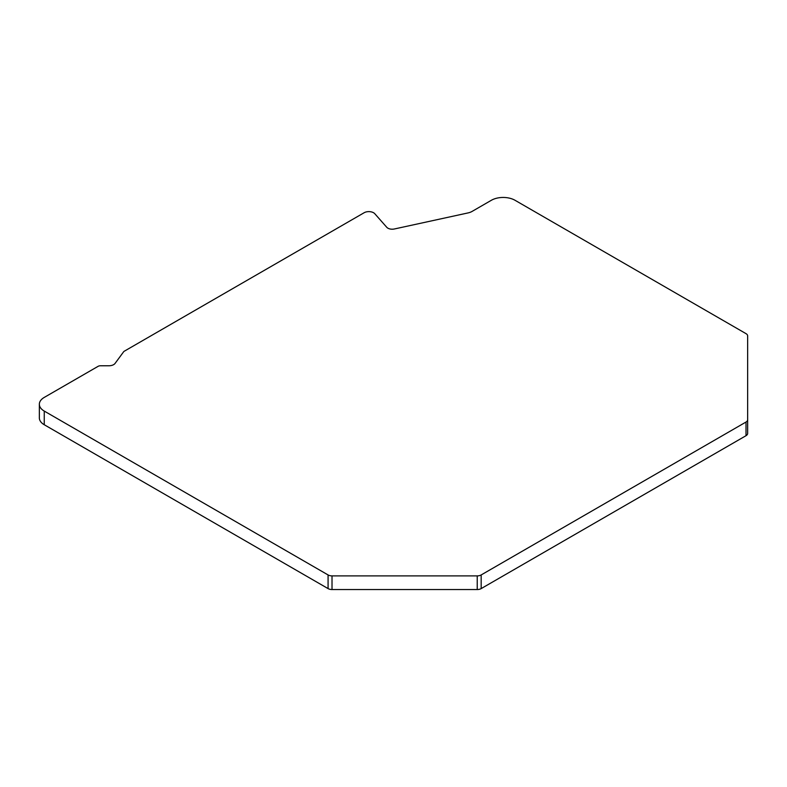 <?xml version="1.0" encoding="UTF-8"?>
<svg xmlns="http://www.w3.org/2000/svg" width="787" height="787" viewBox="0 0 787 787"><rect width="100%" height="100%" fill="white"/><g stroke="black" fill="none" stroke-linecap="round" stroke-linejoin="round"><path stroke-width="1.18" d="M39.35 404.243L39.35 417.907A16.724 9.66 0 0 0 44.249 424.734L328.081 588.597A5.578 3.217 0 0 0 332.016 589.542L477.227 589.542A5.578 3.217 0 0 0 481.172 588.597L746.017 435.693A5.578 3.217 0 0 0 747.65 433.421L747.65 335.921A5.578 3.217 0 0 0 746.017 333.649L515.023 200.282A16.724 9.66 0 0 0 491.363 200.282L472.043 211.437A11.156 6.434 180 0 1 468.098 212.913L394.376 228.978A6.129 3.542 180 0 1 386.742 227.266L374.799 213.73A6.689 3.866 0 0 0 364.106 212.756L124.326 351.189A3.345 1.928 0 0 0 123.618 351.799L115.069 363.417A6.689 3.866 180 0 1 108.911 365.768L100.451 365.768A3.345 1.928 0 0 0 98.09 366.339L44.249 397.415A16.724 9.66 0 0 0 39.35 404.243A16.724 9.66 0 0 0 44.249 411.08L328.081 574.943A5.578 3.217 0 0 0 332.016 575.887L477.227 575.887A5.578 3.217 0 0 0 481.172 574.943L746.017 422.039A5.578 3.217 0 0 0 747.65 419.756M746.017 435.693L746.017 422.039M481.172 588.597L481.172 574.943M477.227 589.542L477.227 575.887M332.016 589.542L332.016 575.887M328.081 588.597L328.081 574.943M44.249 424.734L44.249 411.08"/></g></svg>
